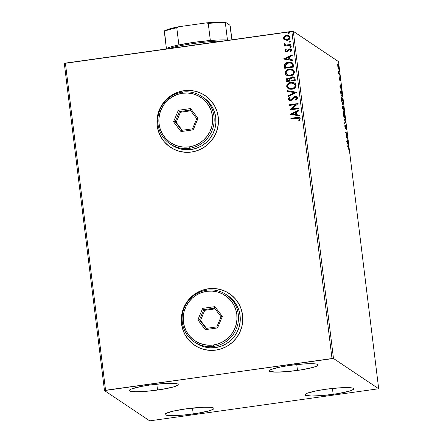 <?xml version="1.0" encoding="UTF-8"?>
<svg xmlns="http://www.w3.org/2000/svg" width="443" height="443" viewBox="0 0 443 443"><rect width="100%" height="100%" fill="white"/><g stroke="black" fill="none" stroke-linecap="round" stroke-linejoin="round"><path stroke-width="0.66" d="M229.513 293.681A31.132 30.6 -56.2 0 0 229.402 293.609A31.132 30.6 -56.2 0 0 208.31 288.803L208.271 288.775A31.132 30.6 123.8 0 1 229.363 293.582A31.132 30.6 123.8 0 1 241.939 326.258A31.132 30.6 123.8 0 1 215.802 350.12L221.688 348.691L227.204 346.144L232.132 342.572L236.291 338.109L239.519 332.926L241.69 327.233L242.72 321.236L242.57 315.167L241.252 309.264L238.805 303.754L235.333 298.848L230.964 294.733L225.869 291.566L220.243 289.473L214.301 288.531L208.271 288.775L202.39 290.204L196.875 292.751L191.946 296.323L187.788 300.786L184.559 305.963L182.389 311.662L181.359 317.659L181.503 323.728L182.826 329.625L185.268 335.135L188.74 340.047L193.109 344.161L198.204 347.323L203.835 349.422L209.777 350.363L215.802 350.12A31.132 30.6 123.8 0 1 194.715 345.313A31.132 30.6 123.8 0 1 182.139 312.636A31.132 30.6 123.8 0 1 208.271 288.775L208.31 288.803A31.132 30.6 -56.2 0 0 182.178 312.664A31.132 30.6 -56.2 0 0 194.754 345.341A31.132 30.6 -56.2 0 0 194.898 345.435M205.192 95.605A31.132 30.6 -56.2 0 0 205.081 95.533A31.132 30.6 -56.2 0 0 183.989 90.726L183.95 90.699A31.132 30.6 123.8 0 1 205.043 95.505A31.132 30.6 123.8 0 1 217.618 128.182A31.132 30.6 123.8 0 1 191.481 152.038L197.368 150.614L202.883 148.067L207.811 144.496L211.97 140.032L215.198 134.849L217.369 129.151L218.399 123.154L218.249 117.09L216.932 111.187L214.484 105.678L211.012 100.771L206.643 96.657L201.548 93.49L195.922 91.396L189.981 90.455L183.95 90.699L178.069 92.122L172.554 94.669L167.626 98.246L163.467 102.71L160.239 107.887L158.068 113.585L157.038 119.582L157.182 125.651L158.505 131.549L160.947 137.059L164.419 141.965L168.789 146.085L173.883 149.247L179.515 151.345L185.456 152.287L191.481 152.038A31.132 30.6 123.8 0 1 170.394 147.237A31.132 30.6 123.8 0 1 157.819 114.56A31.132 30.6 123.8 0 1 183.95 90.699L183.989 90.726A31.132 30.6 -56.2 0 0 157.858 114.582A31.132 30.6 -56.2 0 0 170.433 147.264A31.132 30.6 -56.2 0 0 170.577 147.358M333.164 394.331A24.647 2.99 -7 0 1 304.939 394.813A24.647 2.99 -7 0 1 325.633 389.286L339.698 387.83L347.406 387.592L352.373 387.996L353.569 388.422L353.841 388.982L351.592 390.394L349.156 391.197L337.81 393.622L323.628 395.438L311.396 396.031L305.227 395.2L304.956 394.641L307.209 393.223L316.667 390.776L325.633 389.286A24.647 2.99 -7 0 1 353.863 388.804A24.647 2.99 -7 0 1 333.164 394.331L332.444 388.45L333.164 394.331M157.536 390.045A24.647 2.99 -7 0 1 129.306 390.527A24.647 2.99 -7 0 1 150 385L164.065 383.544L171.773 383.306L176.74 383.71L177.942 384.136L178.213 384.696L177.543 385.36L173.523 386.911L162.177 389.336L148.001 391.152L135.763 391.739L129.594 390.909L129.328 390.355L129.993 389.69L131.577 388.937L141.04 386.49L150 385A24.647 2.99 -7 0 1 178.23 384.518A24.647 2.99 -7 0 1 157.536 390.045L156.811 384.164L157.536 390.045M297.48 370.431A24.647 2.99 -7 0 1 269.255 370.913A24.647 2.99 -7 0 1 289.949 365.386L304.014 363.93L311.722 363.692L316.69 364.096L317.886 364.523L318.157 365.082L317.487 365.746L313.472 367.297L302.126 369.722L287.944 371.539L275.707 372.131L269.543 371.3L269.272 370.741L271.526 369.324L280.984 366.876L289.949 365.386A24.647 2.99 -7 0 1 318.174 364.905A24.647 2.99 -7 0 1 297.48 370.431L296.76 364.55L297.48 370.431M193.22 413.945A24.647 2.99 -7 0 1 164.995 414.426A24.647 2.99 -7 0 1 185.689 408.9L203.885 407.244L210.347 407.327L212.43 407.61L213.626 408.036L213.897 408.59L213.227 409.26L209.212 410.811L197.866 413.236L183.684 415.052L175.024 415.6L166.479 415.235L165.283 414.809L165.012 414.255L165.682 413.585L172.892 411.209L185.689 408.9A24.647 2.99 -7 0 1 213.914 408.418A24.647 2.99 -7 0 1 193.22 413.945L192.5 408.064L193.22 413.945M64.313 63.432L104.482 390.576L149.684 420.85L378.687 388.755L333.485 358.481L293.316 31.337L338.518 61.61L378.687 388.755L333.485 358.481L105.556 390.266L65.387 63.116L291.843 31.381L332.012 358.531L104.482 390.576L149.684 420.85L378.687 388.755L338.518 61.61L293.316 31.337L64.313 63.432L65.387 63.116L105.556 390.266L104.482 390.576L64.313 63.432M338.618 69.147C338.906 69.357 338.978 68.632 338.829 66.971L337.998 64.102L337.716 64.528L338.408 68.864L338.701 69.174L338.884 68.765L338.745 66.389L338.092 64.196L337.693 64.839L337.954 67.369L338.701 69.174M339.77 74.762L338.474 71.683L338.757 74.081L339.77 74.762L338.474 71.683L338.757 74.081L339.77 74.762M339.321 78.837L339.787 80.344L340.069 78.799L340.423 80.991L340.025 78.167L339.659 79.635L339.305 77.608L339.321 78.837L339.748 80.327L340.002 78.71L340.423 80.991L339.914 78.018L339.659 79.635L339.305 77.608L339.321 78.837M341.104 90.71L340.695 92.288L341.071 95.738L342.456 96.668L341.824 92.327L340.927 90.677L340.684 92.028L341.071 95.738L342.456 96.668L342.201 94.586C341.858 92.166 341.492 90.876 341.104 90.71L340.96 90.665M343.22 105.805L343.037 106.979L342.528 105.96L342.705 109.039L344.089 109.969L343.22 105.805L343.037 106.979L342.478 106.087L342.705 109.039L344.089 109.969L343.159 105.788M345.568 122.013L343.818 118.098L345.23 121.731L344.444 123.198L344.532 123.951L345.568 122.013L345.058 122.085L344.444 123.232L345.557 121.897L343.818 118.098L345.23 121.731L344.444 123.198L344.532 123.951L345.568 122.013M347.484 137.607L346.454 136.915L346.935 133.138L345.546 132.208L345.634 132.894L346.67 133.587L346.182 137.369L347.567 138.299L347.484 137.607L347.007 137.917L347.484 137.607L346.454 136.915L346.935 133.138L345.546 132.208L345.634 132.894L346.67 133.587L346.182 137.369L347.567 138.299L347.484 137.607M348.215 147.048L348.879 149.911L348.475 146.749L347.207 145.741L347.295 146.428L348.215 147.048L348.879 149.911L348.148 146.367L347.207 145.741L347.295 146.428L348.215 147.048M346.714 141.727L348.458 145.52L347.805 143.554L347.738 139.672L346.714 141.727L348.458 145.52L347.805 143.554L347.738 139.672L346.714 141.727M345.695 125.568L345.269 127.811L344.853 126.809L344.859 125.114L345.357 128.503L345.446 126.421L345.778 126.255L346.243 129.517L345.839 125.773L345.534 125.701L345.269 127.811L344.859 125.114L344.864 126.897L345.457 128.487L345.828 126.31L346.243 129.517L346.304 127.711L345.64 125.552M344.416 117.766C344.815 118.065 344.914 117.074 344.715 114.798L344.715 114.798C344.338 112.411 343.956 111.104 343.563 110.883L343.563 110.883C343.159 110.567 343.059 111.564 343.264 113.879C343.641 116.254 344.028 117.55 344.416 117.766L344.82 116.919L344.665 114.394L344.145 112.018L343.447 110.844L343.148 111.819L343.38 114.682L344.538 117.805L344.034 117.877M342.782 104.465C343.181 104.758 343.281 103.773 343.081 101.497L343.081 101.497C342.705 99.105 342.323 97.798 341.93 97.576L341.93 97.576C341.525 97.266 341.426 98.263 341.631 100.572C342.007 102.953 342.395 104.249 342.782 104.465L343.187 103.618L343.032 101.093L342.511 98.717L341.813 97.538L341.514 98.518L341.747 101.381L342.904 104.498L342.4 104.57M339.931 86.446L341.669 90.245L340.711 85.765L340.949 84.397L339.914 86.335L341.669 90.245L340.711 85.765L340.949 84.397L339.931 86.446M339.936 76.877L339.737 75.819L339.98 76.379M339.288 71.6L339.089 70.542L339.338 71.102M338.236 63L338.031 61.942L338.28 62.502M284.672 39.992L287.64 40.219L289.196 39.41L289.932 38.491L290.104 37.339L289.661 36.276L287.612 35.274L284.711 35.905L283.376 37.721L283.509 38.829L284.196 39.698L287.064 40.335C288.914 40.092 289.927 39.095 290.104 37.339L289.163 35.833L286.444 35.29L284.212 36.282L283.37 38.286L284.334 39.792M290.946 45.158L290.863 44.466L286.433 44.981L285.137 44.588L284.987 43.874L284.251 43.647L284.096 44.051L284.251 44.593L285.314 45.247L284.356 45.38L284.439 46.066L290.946 45.158L290.863 44.466L286.433 44.981L285.248 44.671L284.987 43.874L284.251 43.647L284.096 44.2L285.314 45.247L284.356 45.38L284.439 46.066L290.946 45.158M284.91 50.851L285.602 51.77L287.036 51.875L287.994 51.36L289.124 49.777L290.093 49.527L290.874 50.22L290.303 51.261L290.957 51.571L291.666 50.031L291.14 49.167L289.938 48.819L288.626 49.212L286.815 51.205L285.746 50.845L286.283 49.721L285.674 49.395L284.949 50.43L284.993 50.906L285.752 49.45L284.91 50.851L285.425 51.665L286.782 51.925L287.756 51.565L289.722 49.527L290.874 50.22L290.303 51.261L290.957 51.571L291.666 50.031L291.101 49.14L289.606 48.846L288.626 49.212L286.665 51.238L285.707 50.696L286.283 49.721L285.674 49.395L286.278 49.727L285.752 49.45L284.91 50.851M293.382 64.983L292.679 63.166L291.356 62.358L289.412 62.092L286.931 62.601L284.738 64.49L284.733 68.311L293.637 67.059L293.382 64.983L292.203 62.762L288.62 62.164C286.782 62.319 285.453 63.188 284.627 64.783L284.733 68.311L293.637 67.059L293.382 64.983M290.043 78.422L288.786 78.001L290.243 78.605L288.166 77.979L287.407 78.267L286.438 79.12L286.289 80.399C286.189 79.031 286.842 78.239 288.243 78.029L288.166 77.979C286.765 78.189 286.112 78.976 286.211 80.349L286.366 81.612L295.271 80.366L294.745 77.708L293.637 76.921L292.264 76.822L290.94 77.353L290.159 78.549L288.703 77.951L286.898 78.466L286.217 79.48L286.366 81.612L295.271 80.366L295.055 78.577L294.241 77.209L292.264 76.822L290.159 78.549L289.938 78.35M296.749 92.404L287.479 90.671L287.568 91.424L294.595 92.648L288.105 95.771L288.199 96.524L296.738 92.294L287.479 90.671L287.568 91.424L294.595 92.648L288.105 95.771L288.199 96.524L296.749 92.404M298.665 108.003L292.042 108.934L298.117 103.529L289.213 104.781L289.296 105.467L295.935 104.537L289.844 109.942L298.748 108.69L298.665 108.003L292.042 108.934L298.117 103.529L289.213 104.781L289.296 105.467L295.935 104.537L289.844 109.942L298.748 108.69L298.665 108.003M296.882 118.17L298.92 118.248L299.291 119.04L298.66 120.247L299.385 120.502L300.204 118.669L299.773 117.788L298.881 117.373L290.874 118.314L290.957 119.001L298.925 118.248L299.296 118.802L298.66 120.247L299.385 120.502L300.204 118.669L299.59 117.644L296.888 117.467L290.874 118.314L290.957 119.001L296.882 118.17M290.381 114.3L299.634 115.916L299.546 115.169L296.577 114.648L296.267 112.134L299.008 110.816L298.92 110.069L290.364 114.183L299.634 115.916L299.546 115.169L296.577 114.648L296.267 112.134L299.008 110.816L298.92 110.069L290.381 114.3M297.674 98.047L296.688 96.751L295.032 96.496L293.504 97.161L290.769 99.869L289.672 99.825L289.268 99.393L289.285 98.761L290.215 97.837L289.6 97.377L288.681 98.18L288.304 99.315L289.152 100.434L290.935 100.55L292.098 99.908L294.257 97.538L295.653 97.189L296.766 98.224L296.339 99.193L295.453 99.836L295.974 100.334L297.641 98.612L296.932 96.895L295.032 96.496L290.458 99.935L289.572 99.764L289.224 99.193L290.215 97.837L289.6 97.377L288.304 99.315L288.963 100.323L290.58 100.622L291.893 100.079L294.257 97.538L295.104 97.189L296.262 97.421L296.766 98.224L295.453 99.836L295.974 100.334L297.674 98.047M291.871 89.242L294.811 87.98L296.074 85.948L295.442 83.683L294.146 82.752L292.596 82.332L290.58 82.431L288.675 83.146L287.357 84.303L286.743 85.687L286.959 87.282L288.005 88.478L289.849 89.209L291.871 89.242C294.412 88.916 295.819 87.548 296.09 85.139L294.783 83.112L290.985 82.365C288.41 82.68 286.992 84.059 286.732 86.507L288.055 88.517L291.871 89.242M290.237 75.936L293.177 74.679L294.44 72.646L293.809 70.382L292.513 69.451L290.962 69.025L288.947 69.13L287.042 69.844L285.724 71.002L285.109 72.386L285.325 73.975L286.372 75.177L288.216 75.908L290.237 75.936C292.779 75.615 294.185 74.247 294.457 71.838L293.15 69.806L289.351 69.064C286.776 69.379 285.358 70.758 285.098 73.2L286.422 75.216L290.237 75.936M283.592 59.019L292.851 60.641L292.757 59.888L289.788 59.373L289.484 56.859L292.225 55.541L292.131 54.788L283.575 58.908L292.851 60.641L292.757 59.888L289.788 59.373L289.484 56.859L292.225 55.541L292.131 54.788L283.592 59.019M290.043 47.329L289.777 46.952L290.586 47.423L291.261 46.748L290.708 46.271L289.977 46.487L289.811 47.08L290.458 47.434L291.261 46.748L291.034 46.399L290.447 46.277L289.777 46.952L290.076 47.357M289.395 42.057L289.129 41.681L289.938 42.146L290.614 41.47L290.06 41L289.329 41.21L289.163 41.803L289.811 42.157L290.614 41.47L290.386 41.121L289.8 41L289.129 41.681L289.429 42.079M288.338 33.452L288.072 33.075L288.886 33.546L289.556 32.871L289.002 32.394L288.271 32.61L288.171 33.314L288.886 33.546L289.556 32.871L289.329 32.522L288.742 32.4L288.072 33.075L288.376 33.48M201.587 93.517L195.961 91.424M190.019 90.483L183.989 90.726L178.108 92.15M172.593 94.697L167.664 98.274L163.506 102.737L160.277 107.915L158.107 113.613M157.077 119.61L157.226 125.674L158.544 131.577M160.992 137.086L164.464 141.993L168.827 146.107M225.908 291.594L220.282 289.5M214.34 288.559L208.31 288.803L202.429 290.226M196.913 292.773L191.985 296.35L187.826 300.814L184.598 305.991L182.427 311.689M181.397 317.686L181.547 323.755L182.865 329.653M185.312 335.163L188.784 340.069L193.148 344.189M291.029 118.99L290.874 118.314L296.888 117.467L299.629 117.672L297.818 117.423L290.951 118.364L291.029 118.99M298.737 120.302L299.374 118.857L298.964 118.281M298.925 118.248L299.357 118.768M299.374 118.857L298.898 120.07M297.818 117.423L297.391 117.467M290.453 114.311L298.931 110.152L290.453 114.311M296.655 114.704L299.551 115.208L296.655 114.704M292.601 113.995L295.708 114.538L295.47 112.611L295.708 114.538L292.518 113.94L295.392 112.561L295.631 114.482L292.601 113.995M289.916 109.93L296.018 104.592L289.916 109.93M289.368 105.456L289.213 104.781L298.122 103.596L289.29 104.83L289.368 105.456M292.12 108.984L298.671 108.064L292.12 108.984M296.849 98.28L295.536 99.891L295.99 100.323L295.453 99.836L296.849 98.28L296.301 97.449M288.997 100.345L288.304 99.315L289.683 97.427L288.382 99.06L289.229 100.483M289.617 99.791L290.542 99.991L291.638 99.415L292.341 98.385L295.032 96.496L296.976 96.923M296.766 96.807L295.536 96.519L294.302 96.784M294.307 96.784L291.134 99.797L290.137 99.996L289.445 99.62M293.266 97.493L292.967 97.792M296.467 97.571L296.821 98.147M288.266 96.491L288.105 95.771L294.673 92.703L288.183 95.826L288.266 96.491M287.645 91.435L287.479 90.671L296.744 92.332L287.557 90.726L287.645 91.435M287.518 84.259L286.815 86.557L288.083 88.534L286.815 86.557C287.07 84.115 288.487 82.736 291.062 82.42L294.822 83.14M287.036 87.332L287.191 87.614M294.922 83.206L293.465 82.536L291.466 82.376L289.484 82.83L288.088 83.677M286.942 85.261L286.826 85.743M294.03 83.577L294.927 84.43L295.271 85.505L295.038 86.606L294.218 87.609L291.212 88.661L288.548 87.83M295.243 85.992L295.149 86.346M288.781 88.007L287.629 86.186L288.404 84.325L290.431 83.179L293.006 83.14L294.18 83.677L295.005 84.663L295.165 85.936L294.601 87.094L293.615 87.936L291.782 88.556L288.781 88.007L291.865 88.606C293.892 88.356 295.027 87.265 295.26 85.344L295.182 85.289C294.944 87.216 293.814 88.301 291.782 88.556L288.753 87.991L287.645 86.346C287.884 84.403 289.024 83.306 291.068 83.051L294.102 83.622L295.26 85.344L294.141 83.649M290.159 78.549L292.264 76.822L294.279 77.237M294.517 77.414L293.266 76.866L291.992 76.944L290.752 77.652L290.243 78.605M293.72 76.971L293.266 76.866M290.53 77.94L290.364 78.261M287.025 78.483L286.693 78.76M293.626 77.785L294.113 78.405M294.257 79.07L294.351 79.856L290.962 80.266L290.89 78.81L292.347 77.508L293.587 77.758L294.257 79.07L293.881 78.046L294.351 79.856L294.18 79.02L294.274 79.806L290.962 80.266L294.351 79.856L290.962 80.266L290.89 78.81L291.405 77.918L292.518 77.492L293.587 77.758M289.8 79.186L290.032 79.779M290.087 80.1L290.126 80.449L287.197 80.798L287.108 80.083L288.266 78.666L289.462 78.887L290.087 80.1L289.539 78.943L290.126 80.449L290.004 80.045L290.049 80.399L287.197 80.798L290.126 80.449L287.197 80.798L287.341 79.098L288.426 78.649L289.495 78.909M286.466 75.244L285.181 73.256C285.436 70.808 286.854 69.429 289.429 69.114L293.188 69.833M285.885 70.952L285.181 73.256L286.449 75.232M285.403 74.031L285.558 74.313M293.288 69.9L291.832 69.23L289.833 69.069L287.85 69.529L286.455 70.376M285.309 71.96L285.192 72.436M292.397 70.276L293.205 70.991L293.637 72.203L293.404 73.3L292.585 74.308L289.578 75.36L286.914 74.529M293.609 72.685L293.515 73.045M287.147 74.706L286.012 73.045L286.771 71.024L288.797 69.878L291.372 69.839L292.696 70.487L293.371 71.362L293.532 72.635L292.967 73.793L291.981 74.634L290.148 75.249L287.147 74.706L290.231 75.304C292.258 75.05 293.393 73.964 293.626 72.037L293.548 71.987C293.31 73.909 292.181 75 290.148 75.249L287.119 74.69L286.012 73.045C286.25 71.102 287.391 70.005 289.434 69.75L292.469 70.321L293.626 72.037L292.507 70.343M292.474 62.956L289.489 62.147L287.479 62.485L285.807 63.332L284.633 65.099L284.805 68.3L284.705 64.833C285.53 63.244 286.859 62.369 288.703 62.219L292.242 62.79M291.799 62.552L291.433 62.408M291.289 63.205L292.28 64.213L292.718 66.555L285.641 67.546L292.718 66.555L285.563 67.491L285.514 65.027L288.703 62.851L291.483 63.31L292.175 64.008L291.522 63.338M291.632 63.415L291.937 63.681M292.098 63.953L292.718 66.555L292.552 65.763L292.64 66.5L285.563 67.491L285.514 65.027L286.782 63.482L290.054 62.817L292.098 63.953M283.664 59.035L292.142 54.877L283.664 59.035M289.872 59.423L292.762 59.932L289.872 59.423M285.813 58.714L288.919 59.257L288.686 57.335L288.919 59.257L285.735 58.664L288.603 57.28L288.842 59.207L285.813 58.714M286.001 51.111L285.707 50.696M285.785 50.751L286.743 51.294L288.626 49.212L289.606 48.846L291.14 49.167M290.525 49.699L290.957 50.43L290.386 51.316L290.951 50.275L290.586 49.732M285.502 51.72L284.993 50.906L285.685 51.825M291.217 49.223L289.174 49.023L287.18 51.133L285.907 51.028M290.348 48.891L290.015 48.868M289.777 46.952L290.525 46.332L291.339 46.797M291.261 46.748L290.447 46.277L289.855 46.875L290.159 47.407M284.511 46.061L284.356 45.38L285.392 45.297L284.434 45.435L284.511 46.061M284.633 44.948L284.096 44.2L284.251 43.647L284.976 43.901L284.207 43.962L284.627 44.942M285.292 44.699L286.51 45.031L290.874 44.533L286.283 45.014M286.051 44.987L285.214 44.638M289.129 41.681L289.877 41.055L290.691 41.526M290.614 41.47L289.8 41L289.207 41.598L289.512 42.129M290.591 41.288L290.265 41.083M284.755 40.042L283.37 38.286L284.212 36.282L286.444 35.29L289.196 35.855L287.69 35.324L285.918 35.462M285.347 35.662L284.09 36.531L283.454 37.777L283.586 38.884L284.506 39.909M283.996 39.505L284.279 39.748M288.526 36.32L289.345 37.29M284.616 39.012L287.064 39.698C288.448 39.538 289.218 38.807 289.384 37.505L289.307 37.456C289.141 38.751 288.365 39.482 286.986 39.643L284.86 39.228L284.168 38.176C284.362 36.874 285.148 36.138 286.532 35.977L288.587 36.354L289.384 37.505L289.235 38.364L287.496 39.615L285.115 39.388M289.384 37.505L288.626 36.381L289.262 37.24L289.152 38.308L287.202 39.61L285.508 39.538L284.29 38.596L284.34 37.317L285.281 36.392L286.97 35.938L288.626 36.381M288.072 33.075L288.825 32.455L289.633 32.92M289.556 32.871L288.742 32.4L288.155 32.998L288.454 33.53M289.534 32.688L289.207 32.477M295.392 112.561L295.631 114.482L292.518 113.94L295.392 112.561M288.603 57.28L288.842 59.207L285.735 58.664L288.603 57.28M348.026 146.965L347.262 146.19L348.148 146.367L347.639 146.439L347.999 146.899M347.318 140.459L347.833 140.42L347.323 140.492L346.991 141.118L347.5 141.046L347.013 141.295L347.318 140.459M346.886 141.311L346.708 141.644L347.39 141.239L346.886 141.311M347.046 141.893L347.39 141.239L347.628 143.167L346.808 141.926L347.39 141.239L347.628 143.167L347.046 141.893M345.601 132.656L346.935 133.138L346.448 133.365L346.952 133.293L346.437 133.432L345.601 132.656M346.177 137.142L346.974 137.679L346.177 137.142M345.08 127.451L345.014 128.359M345.396 127.512L345.269 127.811M345.462 126.183L345.33 125.84M345.103 121.958L345.557 121.897L345.103 121.958M343.236 111.149L343.441 111.553M344.305 117.129L344.233 117.561M344.217 117.628L344.316 116.897M343.53 111.78L343.187 111.082M343.403 113.94C343.247 112.112 343.331 111.32 343.652 111.57L344.576 114.726C344.732 116.537 344.654 117.323 344.333 117.079L344.012 117.124L344.333 117.079L343.275 113.962L343.469 111.586L344.117 112.472L344.643 115.352L344.51 117.057L343.934 116.365L343.403 113.94M343.486 109.238L343.524 109.593L343.486 109.238M343.043 106.586L342.954 106.303M343.353 109.26L342.827 108.801L343.347 108.84L343.02 107.433L343.303 106.497L343.862 109.188L343.353 109.26L343.862 109.188L343.347 108.84L342.838 108.912L343.353 109.26M342.699 108.817L343.209 108.745L342.699 108.817M342.76 108.446L342.727 106.636L343.209 108.745L342.633 108.463L342.688 106.625L343.209 108.745L342.76 108.446M342.755 106.553L343.441 106.724L343.862 109.188L343.347 108.84L343.303 106.497M342.173 106.691L342.727 106.636M341.603 97.842L341.808 98.252M342.672 103.823L342.6 104.26M342.583 104.326L342.683 103.596M341.896 98.473L341.553 97.776M341.769 100.639C341.614 98.811 341.697 98.019 342.018 98.263L342.943 101.425C343.098 103.236 343.02 104.016 342.699 103.773L342.378 103.817L342.699 103.773L341.642 100.655L341.835 98.285L342.483 99.171L343.009 102.051L342.876 103.756L342.301 103.058L341.769 100.639M341.852 95.937L341.896 96.286L341.852 95.937M340.761 90.948L340.983 91.374M340.562 91.435L341.188 91.396L341.514 91.906L342.229 95.882L340.999 95.162L340.728 92.759L341.188 91.396L342.229 95.882L341.038 95.5L342.229 95.882L341.127 95.145L340.722 90.898M340.529 85.183L341.044 85.145L340.534 85.217L340.202 85.837L340.711 85.765L340.224 86.02L340.529 85.183M340.097 86.036L339.919 86.368L340.606 85.964L340.097 86.036M340.257 86.618L340.606 85.964L340.839 87.891L340.019 86.651L340.606 85.964L340.839 87.891L340.257 86.618M339.731 79.53L339.172 79.712M339.798 75.731L339.753 76.224M338.69 73.544L338.984 73.505L338.69 73.544M338.474 73.577L339.681 74.075L339.205 74.385L338.657 73.787M339.15 70.454L339.105 70.946M337.998 64.102L337.716 64.528M337.721 64.512L337.832 64.794M338.408 68.51L338.38 68.803M338.374 68.837L338.408 68.122M337.909 65.016L337.682 64.44M337.904 66.356L338.081 64.789L338.701 66.893L338.535 68.46L337.793 66.372L337.959 64.8L338.391 65.392L338.596 68.482L337.904 66.356M338.092 61.854L338.048 62.347M343.923 117.179L344.333 117.079M343.037 111.608L343.652 111.57M342.289 103.878L342.699 103.773M341.403 98.307L342.018 98.263M338.092 68.554L338.535 68.46M337.505 64.839L338.081 64.789M332.012 358.531L291.843 31.381L293.316 31.337L333.485 358.481L332.012 358.531M229.474 40.125A35.025 4.253 173 0 0 227.458 39.986A35.025 4.253 173 0 0 210.353 40.512A35.025 4.253 173 0 0 194.023 42.323L193.984 43.469A36.32 4.408 -7 0 1 223.444 40.966A36.32 4.408 173 0 0 193.984 43.469L194.178 45.07L193.984 43.469A36.32 4.408 173 0 0 168.545 48.664A36.32 4.408 -7 0 1 193.984 43.469L194.023 42.323L210.353 40.512A35.025 4.253 -7 0 1 227.458 39.986L229.69 40.141M165.322 49.167L166.391 48.542A35.025 4.253 -7 0 1 178.883 44.926L194.023 42.323A35.025 4.253 173 0 0 178.883 44.926A35.025 4.253 173 0 0 166.391 48.542A35.025 4.253 173 0 0 165.411 49.101M178.883 44.926L176.779 27.804L178.429 26.79L206.416 22.87L208.254 23.39L210.353 40.512L208.254 23.39A35.025 4.253 -7 0 1 225.354 22.859L225.531 22.277L229.895 25.196L231.933 39.776L230.26 26.148L229.895 25.196L225.531 22.277A34.244 4.159 173 0 0 206.416 22.87L221.766 22.15L225.531 22.277L225.354 22.859A35.025 4.253 173 0 0 208.254 23.39L206.416 22.87L178.429 26.79A34.244 4.159 173 0 0 164.464 30.833L166.391 48.542L164.287 31.42A35.025 4.253 -7 0 1 176.779 27.804A35.025 4.253 173 0 0 164.287 31.42L164.464 30.833L166.612 29.88L178.429 26.79L176.779 27.804L178.883 44.926M227.458 39.986L225.354 22.859L227.458 39.986M170.095 143.914L171.878 145.105A28.535 28.047 -56.2 0 0 191.21 149.512L189.427 148.316A28.535 28.047 123.8 0 1 170.095 143.914A28.535 28.047 123.8 0 1 158.566 113.956A28.535 28.047 123.8 0 1 182.522 92.089L182.477 93.235A27.239 26.774 123.8 0 1 212.49 116.326A27.239 26.774 123.8 0 1 189.072 146.904L189.427 148.316A28.535 28.047 -56.2 0 0 213.963 116.276A28.535 28.047 -56.2 0 0 182.522 92.089A28.535 28.047 123.8 0 1 201.853 96.491A28.535 28.047 123.8 0 1 213.382 126.443A28.535 28.047 123.8 0 1 189.427 148.316L191.21 149.512A28.535 28.047 -56.2 0 0 215.165 127.639A28.535 28.047 -56.2 0 0 203.636 97.687L201.853 96.491M182.477 93.235L177.333 94.481L172.504 96.707L168.19 99.836L164.552 103.74L161.728 108.275L159.829 113.258L158.926 118.508L159.059 123.813L160.216 128.974L162.354 133.797L165.389 138.089L169.215 141.694L173.673 144.462L178.595 146.295L183.795 147.12L189.072 146.904L194.217 145.658L199.045 143.427L203.359 140.304L206.997 136.4L209.821 131.864L211.721 126.881L212.623 121.631L212.49 116.326L211.333 111.16L209.196 106.342L206.156 102.045L202.335 98.446L197.877 95.677L192.954 93.844L187.754 93.019L182.477 93.235L182.522 92.089A28.535 28.047 -56.2 0 0 157.985 124.123A28.535 28.047 -56.2 0 0 189.427 148.316L189.072 146.904A27.239 26.774 123.8 0 1 159.059 123.813A27.239 26.774 123.8 0 1 182.477 93.235M178.346 110.279L190.59 108.563L198.015 118.353L193.203 129.86L180.96 131.577L173.534 121.786L178.346 110.279L173.534 121.786L180.96 131.577L181.735 130.325L175.201 121.709L176.192 122.373L182.178 130.264L176.192 122.373L175.201 121.709L179.437 111.586L180.428 112.251L176.192 122.373L180.428 112.251L179.437 111.586L190.208 110.074L196.747 118.691L192.511 128.819L181.735 130.325L175.201 121.709L173.534 121.786L175.201 121.709L179.437 111.586L178.346 110.279L179.437 111.586L190.208 110.074L190.59 108.563L178.346 110.279M171.784 145.044L175.079 146.954L180.235 148.87L185.683 149.734L191.21 149.512L196.603 148.206L201.659 145.869L206.178 142.591L209.988 138.504L212.945 133.753L214.938 128.531L215.879 123.032L215.747 117.473L214.534 112.062L212.297 107.012L209.113 102.516L203.536 97.615M190.761 110.8L180.428 112.251L190.761 110.8M181.735 130.325L180.96 131.577L193.203 129.86L192.511 128.819L181.735 130.325M192.511 128.819L193.203 129.86L198.015 118.353L196.747 118.691L192.511 128.819M196.747 118.691L198.015 118.353L190.59 108.563L190.208 110.074L196.747 118.691M194.416 341.99L196.199 343.181A28.535 28.047 -56.2 0 0 215.531 347.589L213.747 346.393A28.535 28.047 123.8 0 1 194.416 341.99A28.535 28.047 123.8 0 1 182.887 312.033A28.535 28.047 123.8 0 1 206.842 290.165L206.798 291.311A27.239 26.774 123.8 0 1 236.811 314.403A27.239 26.774 123.8 0 1 213.393 344.981L213.747 346.393A28.535 28.047 -56.2 0 0 238.284 314.358A28.535 28.047 -56.2 0 0 206.842 290.165A28.535 28.047 123.8 0 1 226.174 294.567A28.535 28.047 123.8 0 1 237.703 324.525A28.535 28.047 123.8 0 1 213.747 346.393L215.531 347.589A28.535 28.047 -56.2 0 0 239.486 325.716A28.535 28.047 -56.2 0 0 227.957 295.763L226.174 294.567M206.798 291.311L201.654 292.557L196.825 294.783L192.511 297.912L188.873 301.816L186.049 306.351L184.15 311.335L183.247 316.584L183.38 321.889L184.537 327.056L186.675 331.873L189.715 336.171L193.536 339.77L197.993 342.539L202.916 344.372L208.116 345.197L213.393 344.981L218.537 343.735L223.366 341.509L227.68 338.38L231.318 334.476L234.142 329.941L236.041 324.957L236.944 319.708L236.811 314.403L235.654 309.236L233.516 304.419L230.482 300.121L226.655 296.522L222.198 293.753L217.275 291.92L212.075 291.095L206.798 291.311L206.842 290.165A28.535 28.047 -56.2 0 0 182.306 322.199A28.535 28.047 -56.2 0 0 213.747 346.393L213.393 344.981A27.239 26.774 123.8 0 1 183.38 321.889A27.239 26.774 123.8 0 1 206.798 291.311M202.667 308.356L214.91 306.639L222.336 316.429L217.524 327.936L205.281 329.653L197.855 319.863L202.667 308.356L197.855 319.863L205.281 329.653L206.056 328.407L199.522 319.791L200.513 320.45L206.499 328.341L200.513 320.45L199.522 319.791L203.758 309.663L204.749 310.327L200.513 320.45L204.749 310.327L203.758 309.663L214.528 308.151L221.068 316.767L216.832 326.895L206.056 328.407L199.522 319.791L197.855 319.863L199.522 319.791L203.758 309.663L202.667 308.356L203.758 309.663L214.528 308.151L214.91 306.639L202.667 308.356M196.105 343.12L199.4 345.031L204.555 346.947L210.004 347.81L215.531 347.589L220.924 346.282L225.98 343.945L230.498 340.673L234.308 336.58L237.265 331.829L239.259 326.607L240.2 321.109L240.067 315.549L238.855 310.139L236.617 305.089L233.433 300.592L227.857 295.697M215.082 308.876L204.749 310.327L215.082 308.876M206.056 328.407L205.281 329.653L217.524 327.936L216.832 326.895L206.056 328.407M216.832 326.895L217.524 327.936L222.336 316.429L221.068 316.767L216.832 326.895M221.068 316.767L222.336 316.429L214.91 306.639L214.528 308.151L221.068 316.767M345.745 126.249L345.235 126.316M345.302 127.817L344.798 127.889M339.98 78.704L339.471 78.776M337.904 64.074L337.4 64.146"/></g></svg>
